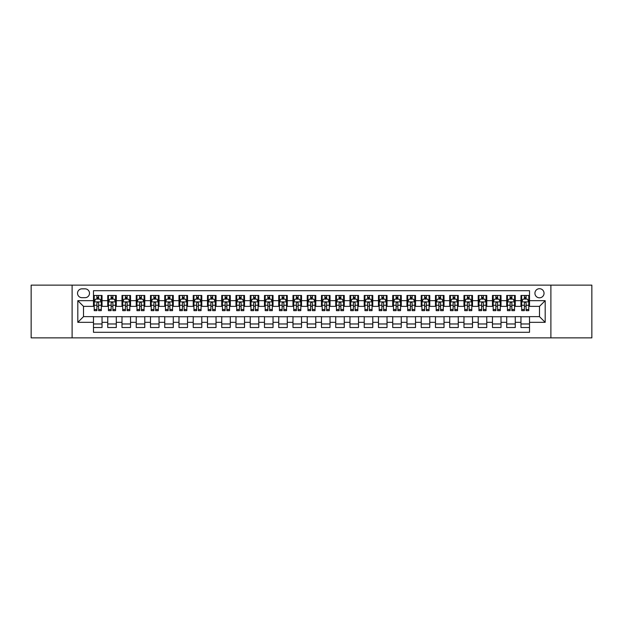 <?xml version="1.0" encoding="UTF-8"?>
<svg xmlns="http://www.w3.org/2000/svg" width="623" height="623" viewBox="0 0 623 623"><rect width="100%" height="100%" fill="white"/><g stroke="black" fill="none" stroke-linecap="round" stroke-linejoin="round"><path stroke-width="0.93" d="M539.487 288.698A4.563 4.563 0 0 0 534.923 293.262A4.563 4.563 0 0 0 539.487 297.817A4.563 4.563 0 0 0 544.043 293.262A4.563 4.563 0 0 0 539.487 288.698M550.888 337.861L591.85 337.861L591.85 285.139L550.888 285.139L550.888 337.861L72.112 337.861L72.112 285.139L31.15 285.139L31.15 337.861L72.112 337.861M529.511 295.473L520.96 295.473L520.96 300.668L515.26 300.668L515.26 306.368L520.96 306.368L520.96 300.668M515.26 300.668L515.26 295.473L506.709 295.473L506.709 300.668L501.009 300.668L501.009 306.368L506.709 306.368L506.709 300.668M501.009 300.668L501.009 295.473L492.466 295.473L492.466 300.668L486.765 300.668L486.765 306.368L492.466 306.368L492.466 300.668M486.765 300.668L486.765 295.473L478.215 295.473L478.215 300.668L472.514 300.668L472.514 306.368L478.215 306.368L478.215 300.668M472.514 300.668L472.514 295.473L463.964 295.473L463.964 300.668L458.263 300.668L458.263 306.368L463.964 306.368L463.964 300.668M458.263 300.668L458.263 295.473L449.713 295.473L449.713 300.668L444.02 300.668L444.02 306.368L449.713 306.368L449.713 300.668M444.02 300.668L444.02 295.473L435.469 295.473L435.469 300.668L429.769 300.668L429.769 306.368L435.469 306.368L435.469 300.668M429.769 300.668L429.769 295.473L421.218 295.473L421.218 300.668L415.518 300.668L415.518 306.368L421.218 306.368L421.218 300.668M415.518 300.668L415.518 295.473L406.967 295.473L406.967 300.668L401.267 300.668L401.267 306.368L406.967 306.368L406.967 300.668M401.267 300.668L401.267 295.473L392.716 295.473L392.716 300.668L387.023 300.668L387.023 306.368L392.716 306.368L392.716 300.668M387.023 300.668L387.023 295.473L378.473 295.473L378.473 300.668L372.772 300.668L372.772 306.368L378.473 306.368L378.473 300.668M372.772 300.668L372.772 295.473L364.221 295.473L364.221 300.668L358.521 300.668L358.521 306.368L364.221 306.368L364.221 300.668M358.521 300.668L358.521 295.473L349.97 295.473L349.97 300.668L344.27 300.668L344.27 306.368L349.97 306.368L349.97 300.668M344.27 300.668L344.27 295.473L335.727 295.473L335.727 300.668L330.026 300.668L330.026 306.368L335.727 306.368L335.727 300.668M330.026 300.668L330.026 295.473L321.476 295.473L321.476 300.668L315.775 300.668L315.775 306.368L321.476 306.368L321.476 300.668M315.775 300.668L315.775 295.473L307.225 295.473L307.225 300.668L301.524 300.668L301.524 306.368L307.225 306.368L307.225 300.668M301.524 300.668L301.524 295.473L292.974 295.473L292.974 300.668L287.273 300.668L287.273 306.368L292.974 306.368L292.974 300.668M287.273 300.668L287.273 295.473L278.73 295.473L278.73 300.668L273.03 300.668L273.03 306.368L278.73 306.368L278.73 300.668M273.03 300.668L273.03 295.473L264.479 295.473L264.479 300.668L258.779 300.668L258.779 306.368L264.479 306.368L264.479 300.668M258.779 300.668L258.779 295.473L250.228 295.473L250.228 300.668L244.528 300.668L244.528 306.368L250.228 306.368L250.228 300.668M244.528 300.668L244.528 295.473L235.977 295.473L235.977 300.668L230.284 300.668L230.284 306.368L235.977 306.368L235.977 300.668M230.284 300.668L230.284 295.473L221.733 295.473L221.733 300.668L216.033 300.668L216.033 306.368L221.733 306.368L221.733 300.668M216.033 300.668L216.033 295.473L207.482 295.473L207.482 300.668L201.782 300.668L201.782 306.368L207.482 306.368L207.482 300.668M201.782 300.668L201.782 295.473L193.231 295.473L193.231 300.668L187.531 300.668L187.531 306.368L193.231 306.368L193.231 300.668M187.531 300.668L187.531 295.473L178.98 295.473L178.98 300.668L173.287 300.668L173.287 306.368L178.98 306.368L178.98 300.668M173.287 300.668L173.287 295.473L164.737 295.473L164.737 300.668L159.036 300.668L159.036 306.368L164.737 306.368L164.737 300.668M159.036 300.668L159.036 295.473L150.486 295.473L150.486 300.668L144.785 300.668L144.785 306.368L150.486 306.368L150.486 300.668M144.785 300.668L144.785 295.473L136.235 295.473L136.235 300.668L130.534 300.668L130.534 306.368L136.235 306.368L136.235 300.668M130.534 300.668L130.534 295.473L121.991 295.473L121.991 300.668L116.291 300.668L116.291 306.368L121.991 306.368L121.991 300.668M116.291 300.668L116.291 295.473L107.74 295.473L107.74 306.368L102.04 306.368L102.04 295.473L93.489 295.473M93.489 327.527L102.04 327.527L102.04 316.632L107.74 316.632L107.74 327.527L116.291 327.527L116.291 316.632L121.991 316.632L121.991 322.332L116.291 322.332M121.991 322.332L121.991 327.527L130.534 327.527L130.534 316.632L136.235 316.632L136.235 322.332L130.534 322.332M136.235 322.332L136.235 327.527L144.785 327.527L144.785 316.632L150.486 316.632L150.486 322.332L144.785 322.332M150.486 322.332L150.486 327.527L159.036 327.527L159.036 316.632L164.737 316.632L164.737 322.332L159.036 322.332M164.737 322.332L164.737 327.527L173.287 327.527L173.287 316.632L178.98 316.632L178.98 322.332L173.287 322.332M178.98 322.332L178.98 327.527L187.531 327.527L187.531 316.632L193.231 316.632L193.231 322.332L187.531 322.332M193.231 322.332L193.231 327.527L201.782 327.527L201.782 316.632L207.482 316.632L207.482 322.332L201.782 322.332M207.482 322.332L207.482 327.527L216.033 327.527L216.033 316.632L221.733 316.632L221.733 322.332L216.033 322.332M221.733 322.332L221.733 327.527L230.284 327.527L230.284 316.632L235.977 316.632L235.977 322.332L230.284 322.332M235.977 322.332L235.977 327.527L244.528 327.527L244.528 316.632L250.228 316.632L250.228 322.332L244.528 322.332M250.228 322.332L250.228 327.527L258.779 327.527L258.779 316.632L264.479 316.632L264.479 322.332L258.779 322.332M264.479 322.332L264.479 327.527L273.03 327.527L273.03 316.632L278.73 316.632L278.73 322.332L273.03 322.332M278.73 322.332L278.73 327.527L287.273 327.527L287.273 316.632L292.974 316.632L292.974 322.332L287.273 322.332M292.974 322.332L292.974 327.527L301.524 327.527L301.524 316.632L307.225 316.632L307.225 322.332L301.524 322.332M307.225 322.332L307.225 327.527L315.775 327.527L315.775 316.632L321.476 316.632L321.476 322.332L315.775 322.332M321.476 322.332L321.476 327.527L330.026 327.527L330.026 316.632L335.727 316.632L335.727 322.332L330.026 322.332M335.727 322.332L335.727 327.527L344.27 327.527L344.27 316.632L349.97 316.632L349.97 322.332L344.27 322.332M349.97 322.332L349.97 327.527L358.521 327.527L358.521 316.632L364.221 316.632L364.221 322.332L358.521 322.332M364.221 322.332L364.221 327.527L372.772 327.527L372.772 316.632L378.473 316.632L378.473 322.332L372.772 322.332M378.473 322.332L378.473 327.527L387.023 327.527L387.023 316.632L392.716 316.632L392.716 322.332L387.023 322.332M392.716 322.332L392.716 327.527L401.267 327.527L401.267 316.632L406.967 316.632L406.967 322.332L401.267 322.332M406.967 322.332L406.967 327.527L415.518 327.527L415.518 316.632L421.218 316.632L421.218 322.332L415.518 322.332M421.218 322.332L421.218 327.527L429.769 327.527L429.769 316.632L435.469 316.632L435.469 322.332L429.769 322.332M435.469 322.332L435.469 327.527L444.02 327.527L444.02 316.632L449.713 316.632L449.713 322.332L444.02 322.332M449.713 322.332L449.713 327.527L458.263 327.527L458.263 316.632L463.964 316.632L463.964 322.332L458.263 322.332M463.964 322.332L463.964 327.527L472.514 327.527L472.514 316.632L478.215 316.632L478.215 322.332L472.514 322.332M478.215 322.332L478.215 327.527L486.765 327.527L486.765 316.632L492.466 316.632L492.466 322.332L486.765 322.332M492.466 322.332L492.466 327.527L501.009 327.527L501.009 316.632L506.709 316.632L506.709 322.332L501.009 322.332M506.709 322.332L506.709 327.527L515.26 327.527L515.26 316.632L520.96 316.632L520.96 322.332L515.26 322.332M81.948 297.677L85.086 297.677A4.416 4.416 0 0 0 89.502 293.262A4.416 4.416 0 0 0 85.086 288.846L81.948 288.846A4.416 4.416 0 0 0 77.532 293.262A4.416 4.416 0 0 0 81.948 297.677M550.888 285.139L72.112 285.139M529.511 300.668L529.511 290.7L93.489 290.7L93.489 306.368L83.513 306.368L83.513 316.632L93.489 316.632L93.489 332.3L529.511 332.3L529.511 316.632L539.487 316.632L539.487 306.368L529.511 306.368L529.511 300.668L545.187 300.668L545.187 322.332L529.511 322.332M93.489 322.332L77.813 322.332L77.813 300.668L93.489 300.668M520.96 322.332L520.96 327.527L529.511 327.527M93.489 299.032L94.205 299.032M96.908 299.032L98.621 299.032M101.323 299.032L102.04 299.032M93.489 306.228L94.205 306.228M96.908 306.228L98.621 306.228M101.323 306.228L102.04 306.228M93.489 316.772L102.04 316.772M93.489 323.968L102.04 323.968M107.74 306.228L108.449 306.228M111.159 306.228L112.872 306.228M115.574 306.228L116.291 306.228M107.74 299.032L108.449 299.032M111.159 299.032L112.872 299.032M115.574 299.032L116.291 299.032M107.74 316.772L116.291 316.772M107.74 323.968L116.291 323.968M121.991 316.772L130.534 316.772M121.991 323.968L130.534 323.968M121.991 299.032L122.7 299.032M125.41 299.032L127.115 299.032M129.825 299.032L130.534 299.032M121.991 306.228L122.7 306.228M125.41 306.228L127.115 306.228M129.825 306.228L130.534 306.228M136.235 316.772L144.785 316.772M136.235 323.968L144.785 323.968M136.235 299.032L136.951 299.032M139.653 299.032L141.366 299.032M144.077 299.032L144.785 299.032M136.235 306.228L136.951 306.228M139.653 306.228L141.366 306.228M144.077 306.228L144.785 306.228M150.486 316.772L159.036 316.772M150.486 323.968L159.036 323.968M150.486 299.032L151.202 299.032M153.904 299.032L155.618 299.032M158.32 299.032L159.036 299.032M150.486 306.228L151.202 306.228M153.904 306.228L155.618 306.228M158.32 306.228L159.036 306.228M164.737 316.772L173.287 316.772M164.737 323.968L173.287 323.968M164.737 299.032L165.445 299.032M168.155 299.032L169.861 299.032M172.571 299.032L173.287 299.032M164.737 306.228L165.445 306.228M168.155 306.228L169.861 306.228M172.571 306.228L173.287 306.228M178.98 316.772L187.531 316.772M178.98 323.968L187.531 323.968M178.98 299.032L179.697 299.032M182.407 299.032L184.112 299.032M186.822 299.032L187.531 299.032M178.98 306.228L179.697 306.228M182.407 306.228L184.112 306.228M186.822 306.228L187.531 306.228M193.231 316.772L201.782 316.772M193.231 323.968L201.782 323.968M193.231 299.032L193.948 299.032M196.65 299.032L198.363 299.032M201.073 299.032L201.782 299.032M193.231 306.228L193.948 306.228M196.65 306.228L198.363 306.228M201.073 306.228L201.782 306.228M207.482 316.772L216.033 316.772M207.482 323.968L216.033 323.968M207.482 299.032L208.191 299.032M210.901 299.032L212.614 299.032M215.317 299.032L216.033 299.032M207.482 306.228L208.191 306.228M210.901 306.228L212.614 306.228M215.317 306.228L216.033 306.228M221.733 316.772L230.284 316.772M221.733 323.968L230.284 323.968M221.733 299.032L222.442 299.032M225.152 299.032L226.858 299.032M229.568 299.032L230.284 299.032M221.733 306.228L222.442 306.228M225.152 306.228L226.858 306.228M229.568 306.228L230.284 306.228M235.977 316.772L244.528 316.772M235.977 323.968L244.528 323.968M235.977 299.032L236.693 299.032M239.403 299.032L241.109 299.032M243.819 299.032L244.528 299.032M235.977 306.228L236.693 306.228M239.403 306.228L241.109 306.228M243.819 306.228L244.528 306.228M250.228 316.772L258.779 316.772M250.228 323.968L258.779 323.968M250.228 299.032L250.944 299.032M253.647 299.032L255.36 299.032M258.07 299.032L258.779 299.032M250.228 306.228L250.944 306.228M253.647 306.228L255.36 306.228M258.07 306.228L258.779 306.228M264.479 316.772L273.03 316.772M264.479 323.968L273.03 323.968M264.479 299.032L265.188 299.032M267.898 299.032L269.611 299.032M272.313 299.032L273.03 299.032M264.479 306.228L265.188 306.228M267.898 306.228L269.611 306.228M272.313 306.228L273.03 306.228M278.73 316.772L287.273 316.772M278.73 323.968L287.273 323.968M278.73 299.032L279.439 299.032M282.149 299.032L283.854 299.032M286.564 299.032L287.273 299.032M278.73 306.228L279.439 306.228M282.149 306.228L283.854 306.228M286.564 306.228L287.273 306.228M292.974 316.772L301.524 316.772M292.974 323.968L301.524 323.968M292.974 299.032L293.69 299.032M296.392 299.032L298.106 299.032M300.816 299.032L301.524 299.032M292.974 306.228L293.69 306.228M296.392 306.228L298.106 306.228M300.816 306.228L301.524 306.228M307.225 316.772L315.775 316.772M307.225 323.968L315.775 323.968M307.225 299.032L307.941 299.032M310.643 299.032L312.357 299.032M315.059 299.032L315.775 299.032M307.225 306.228L307.941 306.228M310.643 306.228L312.357 306.228M315.059 306.228L315.775 306.228M321.476 316.772L330.026 316.772M321.476 323.968L330.026 323.968M321.476 299.032L322.184 299.032M324.894 299.032L326.608 299.032M329.31 299.032L330.026 299.032M321.476 306.228L322.184 306.228M324.894 306.228L326.608 306.228M329.31 306.228L330.026 306.228M335.727 316.772L344.27 316.772M335.727 323.968L344.27 323.968M335.727 299.032L336.436 299.032M339.146 299.032L340.851 299.032M343.561 299.032L344.27 299.032M335.727 306.228L336.436 306.228M339.146 306.228L340.851 306.228M343.561 306.228L344.27 306.228M349.97 316.772L358.521 316.772M349.97 323.968L358.521 323.968M349.97 299.032L350.687 299.032M353.389 299.032L355.102 299.032M357.812 299.032L358.521 299.032M349.97 306.228L350.687 306.228M353.389 306.228L355.102 306.228M357.812 306.228L358.521 306.228M364.221 316.772L372.772 316.772M364.221 323.968L372.772 323.968M364.221 299.032L364.93 299.032M367.64 299.032L369.353 299.032M372.056 299.032L372.772 299.032M364.221 306.228L364.93 306.228M367.64 306.228L369.353 306.228M372.056 306.228L372.772 306.228M378.473 316.772L387.023 316.772M378.473 323.968L387.023 323.968M378.473 299.032L379.181 299.032M381.891 299.032L383.597 299.032M386.307 299.032L387.023 299.032M378.473 306.228L379.181 306.228M381.891 306.228L383.597 306.228M386.307 306.228L387.023 306.228M392.716 316.772L401.267 316.772M392.716 323.968L401.267 323.968M392.716 299.032L393.432 299.032M396.142 299.032L397.848 299.032M400.558 299.032L401.267 299.032M392.716 306.228L393.432 306.228M396.142 306.228L397.848 306.228M400.558 306.228L401.267 306.228M406.967 316.772L415.518 316.772M406.967 323.968L415.518 323.968M406.967 299.032L407.683 299.032M410.386 299.032L412.099 299.032M414.809 299.032L415.518 299.032M406.967 306.228L407.683 306.228M410.386 306.228L412.099 306.228M414.809 306.228L415.518 306.228M421.218 316.772L429.769 316.772M421.218 323.968L429.769 323.968M421.218 299.032L421.927 299.032M424.637 299.032L426.35 299.032M429.052 299.032L429.769 299.032M421.218 306.228L421.927 306.228M424.637 306.228L426.35 306.228M429.052 306.228L429.769 306.228M435.469 316.772L444.02 316.772M435.469 323.968L444.02 323.968M435.469 299.032L436.178 299.032M438.888 299.032L440.593 299.032M443.303 299.032L444.02 299.032M435.469 306.228L436.178 306.228M438.888 306.228L440.593 306.228M443.303 306.228L444.02 306.228M449.713 316.772L458.263 316.772M449.713 323.968L458.263 323.968M449.713 299.032L450.429 299.032M453.139 299.032L454.845 299.032M457.555 299.032L458.263 299.032M449.713 306.228L450.429 306.228M453.139 306.228L454.845 306.228M457.555 306.228L458.263 306.228M463.964 316.772L472.514 316.772M463.964 323.968L472.514 323.968M463.964 299.032L464.68 299.032M467.382 299.032L469.096 299.032M471.798 299.032L472.514 299.032M463.964 306.228L464.68 306.228M467.382 306.228L469.096 306.228M471.798 306.228L472.514 306.228M478.215 316.772L486.765 316.772M478.215 323.968L486.765 323.968M478.215 299.032L478.923 299.032M481.634 299.032L483.347 299.032M486.049 299.032L486.765 299.032M478.215 306.228L478.923 306.228M481.634 306.228L483.347 306.228M486.049 306.228L486.765 306.228M492.466 316.772L501.009 316.772M492.466 323.968L501.009 323.968M492.466 299.032L493.175 299.032M495.885 299.032L497.59 299.032M500.3 299.032L501.009 299.032M492.466 306.228L493.175 306.228M495.885 306.228L497.59 306.228M500.3 306.228L501.009 306.228M506.709 316.772L515.26 316.772M506.709 323.968L515.26 323.968M506.709 299.032L507.426 299.032M510.128 299.032L511.841 299.032M514.551 299.032L515.26 299.032M506.709 306.228L507.426 306.228M510.128 306.228L511.841 306.228M514.551 306.228L515.26 306.228M520.96 316.772L529.511 316.772M520.96 323.968L529.511 323.968M520.96 299.032L521.677 299.032M524.379 299.032L526.092 299.032M528.795 299.032L529.511 299.032M520.96 306.228L521.677 306.228M524.379 306.228L526.092 306.228M528.795 306.228L529.511 306.228M83.513 306.368L77.813 300.668M83.513 316.632L77.813 322.332M545.187 300.668L539.487 306.368M545.187 322.332L539.487 316.632M98.621 297.319L96.908 297.319M101.323 309.483L98.621 309.483L98.621 310.643L101.323 310.643L101.323 301.953L99.898 299.102L95.63 299.102L94.205 301.953L94.205 310.643L96.908 310.643L96.908 309.483L94.205 309.483M94.205 301.953L94.205 295.473M101.323 301.953L101.323 295.473M96.908 299.102L96.908 295.473M98.621 295.473L98.621 299.102M98.621 309.483L98.621 303.019C98.052 301.921 97.484 301.921 96.908 303.019L96.908 309.483M112.872 297.319L111.159 297.319M115.574 309.483L112.872 309.483L112.872 310.643L115.574 310.643L115.574 301.953L114.149 299.102L109.874 299.102L108.449 301.953L108.449 310.643L111.159 310.643L111.159 309.483L108.449 309.483M108.449 301.953L108.449 295.473M115.574 301.953L115.574 295.473M111.159 299.102L111.159 295.473M112.872 295.473L112.872 299.102M112.872 309.483L112.872 303.019C112.296 301.921 111.727 301.921 111.159 303.019L111.159 309.483M127.115 297.319L125.41 297.319M129.825 309.483L127.115 309.483L127.115 310.643L129.825 310.643L129.825 301.953L128.4 299.102L124.125 299.102L122.7 301.953L122.7 310.643L125.41 310.643L125.41 309.483L122.7 309.483M122.7 301.953L122.7 295.473M129.825 301.953L129.825 295.473M125.41 299.102L125.41 295.473M127.115 295.473L127.115 299.102M127.115 309.483L127.115 303.019C126.547 301.921 125.978 301.921 125.41 303.019L125.41 309.483M141.366 297.319L139.653 297.319M144.077 309.483L141.366 309.483L141.366 310.643L144.077 310.643L144.077 301.953L142.651 299.102L138.376 299.102L136.951 301.953L136.951 310.643L139.653 310.643L139.653 309.483L136.951 309.483M136.951 301.953L136.951 295.473M144.077 301.953L144.077 295.473M139.653 299.102L139.653 295.473M141.366 295.473L141.366 299.102M141.366 309.483L141.366 303.019C140.798 301.921 140.23 301.921 139.653 303.019L139.653 309.483M155.618 297.319L153.904 297.319M158.32 309.483L155.618 309.483L155.618 310.643L158.32 310.643L158.32 301.953L156.895 299.102L152.619 299.102L151.202 301.953L151.202 310.643L153.904 310.643L153.904 309.483L151.202 309.483M151.202 301.953L151.202 295.473M158.32 301.953L158.32 295.473M153.904 299.102L153.904 295.473M155.618 295.473L155.618 299.102M155.618 309.483L155.618 303.019C155.049 301.921 154.473 301.921 153.904 303.019L153.904 309.483M169.861 297.319L168.155 297.319M172.571 309.483L169.861 309.483L169.861 310.643L172.571 310.643L172.571 301.953L171.146 299.102L166.871 299.102L165.445 301.953L165.445 310.643L168.155 310.643L168.155 309.483L165.445 309.483M165.445 301.953L165.445 295.473M172.571 301.953L172.571 295.473M168.155 299.102L168.155 295.473M169.861 295.473L169.861 299.102M169.861 309.483L169.861 303.019C169.292 301.921 168.724 301.921 168.155 303.019L168.155 309.483M184.112 297.319L182.407 297.319M186.822 309.483L184.112 309.483L184.112 310.643L186.822 310.643L186.822 301.953L185.397 299.102L181.122 299.102L179.697 301.953L179.697 310.643L182.407 310.643L182.407 309.483L179.697 309.483M179.697 301.953L179.697 295.473M186.822 301.953L186.822 295.473M182.407 299.102L182.407 295.473M184.112 295.473L184.112 299.102M184.112 309.483L184.112 303.019C183.544 301.921 182.975 301.921 182.407 303.019L182.407 309.483M198.363 297.319L196.65 297.319M201.073 309.483L198.363 309.483L198.363 310.643L201.073 310.643L201.073 301.953L199.648 299.102L195.373 299.102L193.948 301.953L193.948 310.643L196.65 310.643L196.65 309.483L193.948 309.483M193.948 301.953L193.948 295.473M201.073 301.953L201.073 295.473M196.65 299.102L196.65 295.473M198.363 295.473L198.363 299.102M198.363 309.483L198.363 303.019C197.795 301.921 197.226 301.921 196.65 303.019L196.65 309.483M212.614 297.319L210.901 297.319M215.317 309.483L212.614 309.483L212.614 310.643L215.317 310.643L215.317 301.953L213.891 299.102L209.616 299.102L208.191 301.953L208.191 310.643L210.901 310.643L210.901 309.483L208.191 309.483M208.191 301.953L208.191 295.473M215.317 301.953L215.317 295.473M210.901 299.102L210.901 295.473M212.614 295.473L212.614 299.102M212.614 309.483L212.614 303.019C212.046 301.921 211.47 301.921 210.901 303.019L210.901 309.483M226.858 297.319L225.152 297.319M229.568 309.483L226.858 309.483L226.858 310.643L229.568 310.643L229.568 301.953L228.143 299.102L223.867 299.102L222.442 301.953L222.442 310.643L225.152 310.643L225.152 309.483L222.442 309.483M222.442 301.953L222.442 295.473M229.568 301.953L229.568 295.473M225.152 299.102L225.152 295.473M226.858 295.473L226.858 299.102M226.858 309.483L226.858 303.019C226.289 301.921 225.721 301.921 225.152 303.019L225.152 309.483M241.109 297.319L239.403 297.319M243.819 309.483L241.109 309.483L241.109 310.643L243.819 310.643L243.819 301.953L242.394 299.102L238.118 299.102L236.693 301.953L236.693 310.643L239.403 310.643L239.403 309.483L236.693 309.483M236.693 301.953L236.693 295.473M243.819 301.953L243.819 295.473M239.403 299.102L239.403 295.473M241.109 295.473L241.109 299.102M241.109 309.483L241.109 303.019C240.54 301.921 239.972 301.921 239.403 303.019L239.403 309.483M255.36 297.319L253.647 297.319M258.07 309.483L255.36 309.483L255.36 310.643L258.07 310.643L258.07 301.953L256.645 299.102L252.37 299.102L250.944 301.953L250.944 310.643L253.647 310.643L253.647 309.483L250.944 309.483M250.944 301.953L250.944 295.473M258.07 301.953L258.07 295.473M253.647 299.102L253.647 295.473M255.36 295.473L255.36 299.102M255.36 309.483L255.36 303.019C254.791 301.921 254.223 301.921 253.647 303.019L253.647 309.483M269.611 297.319L267.898 297.319M272.313 309.483L269.611 309.483L269.611 310.643L272.313 310.643L272.313 301.953L270.888 299.102L266.613 299.102L265.188 301.953L265.188 310.643L267.898 310.643L267.898 309.483L265.188 309.483M265.188 301.953L265.188 295.473M272.313 301.953L272.313 295.473M267.898 299.102L267.898 295.473M269.611 295.473L269.611 299.102M269.611 309.483L269.611 303.019C269.035 301.921 268.466 301.921 267.898 303.019L267.898 309.483M283.854 297.319L282.149 297.319M286.564 309.483L283.854 309.483L283.854 310.643L286.564 310.643L286.564 301.953L285.139 299.102L280.864 299.102L279.439 301.953L279.439 310.643L282.149 310.643L282.149 309.483L279.439 309.483M279.439 301.953L279.439 295.473M286.564 301.953L286.564 295.473M282.149 299.102L282.149 295.473M283.854 295.473L283.854 299.102M283.854 309.483L283.854 303.019C283.286 301.921 282.717 301.921 282.149 303.019L282.149 309.483M298.106 297.319L296.392 297.319M300.816 309.483L298.106 309.483L298.106 310.643L300.816 310.643L300.816 301.953L299.39 299.102L295.115 299.102L293.69 301.953L293.69 310.643L296.392 310.643L296.392 309.483L293.69 309.483M293.69 301.953L293.69 295.473M300.816 301.953L300.816 295.473M296.392 299.102L296.392 295.473M298.106 295.473L298.106 299.102M298.106 309.483L298.106 303.019C297.537 301.921 296.969 301.921 296.392 303.019L296.392 309.483M312.357 297.319L310.643 297.319M315.059 309.483L312.357 309.483L312.357 310.643L315.059 310.643L315.059 301.953L313.634 299.102L309.366 299.102L307.941 301.953L307.941 310.643L310.643 310.643L310.643 309.483L307.941 309.483M307.941 301.953L307.941 295.473M315.059 301.953L315.059 295.473M310.643 299.102L310.643 295.473M312.357 295.473L312.357 299.102M312.357 309.483L312.357 303.019C311.788 301.921 311.22 301.921 310.643 303.019L310.643 309.483M326.608 297.319L324.894 297.319M329.31 309.483L326.608 309.483L326.608 310.643L329.31 310.643L329.31 301.953L327.885 299.102L323.61 299.102L322.184 301.953L322.184 310.643L324.894 310.643L324.894 309.483L322.184 309.483M322.184 301.953L322.184 295.473M329.31 301.953L329.31 295.473M324.894 299.102L324.894 295.473M326.608 295.473L326.608 299.102M326.608 309.483L326.608 303.019C326.031 301.921 325.463 301.921 324.894 303.019L324.894 309.483M340.851 297.319L339.146 297.319M343.561 309.483L340.851 309.483L340.851 310.643L343.561 310.643L343.561 301.953L342.136 299.102L337.861 299.102L336.436 301.953L336.436 310.643L339.146 310.643L339.146 309.483L336.436 309.483M336.436 301.953L336.436 295.473M343.561 301.953L343.561 295.473M339.146 299.102L339.146 295.473M340.851 295.473L340.851 299.102M340.851 309.483L340.851 303.019C340.283 301.921 339.714 301.921 339.146 303.019L339.146 309.483M355.102 297.319L353.389 297.319M357.812 309.483L355.102 309.483L355.102 310.643L357.812 310.643L357.812 301.953L356.387 299.102L352.112 299.102L350.687 301.953L350.687 310.643L353.389 310.643L353.389 309.483L350.687 309.483M350.687 301.953L350.687 295.473M357.812 301.953L357.812 295.473M353.389 299.102L353.389 295.473M355.102 295.473L355.102 299.102M355.102 309.483L355.102 303.019C354.534 301.921 353.965 301.921 353.389 303.019L353.389 309.483M369.353 297.319L367.64 297.319M372.056 309.483L369.353 309.483L369.353 310.643L372.056 310.643L372.056 301.953L370.63 299.102L366.355 299.102L364.93 301.953L364.93 310.643L367.64 310.643L367.64 309.483L364.93 309.483M364.93 301.953L364.93 295.473M372.056 301.953L372.056 295.473M367.64 299.102L367.64 295.473M369.353 295.473L369.353 299.102M369.353 309.483L369.353 303.019C368.785 301.921 368.209 301.921 367.64 303.019L367.64 309.483M383.597 297.319L381.891 297.319M386.307 309.483L383.597 309.483L383.597 310.643L386.307 310.643L386.307 301.953L384.882 299.102L380.606 299.102L379.181 301.953L379.181 310.643L381.891 310.643L381.891 309.483L379.181 309.483M379.181 301.953L379.181 295.473M386.307 301.953L386.307 295.473M381.891 299.102L381.891 295.473M383.597 295.473L383.597 299.102M383.597 309.483L383.597 303.019C383.028 301.921 382.46 301.921 381.891 303.019L381.891 309.483M397.848 297.319L396.142 297.319M400.558 309.483L397.848 309.483L397.848 310.643L400.558 310.643L400.558 301.953L399.133 299.102L394.857 299.102L393.432 301.953L393.432 310.643L396.142 310.643L396.142 309.483L393.432 309.483M393.432 301.953L393.432 295.473M400.558 301.953L400.558 295.473M396.142 299.102L396.142 295.473M397.848 295.473L397.848 299.102M397.848 309.483L397.848 303.019C397.279 301.921 396.711 301.921 396.142 303.019L396.142 309.483M412.099 297.319L410.386 297.319M414.809 309.483L412.099 309.483L412.099 310.643L414.809 310.643L414.809 301.953L413.384 299.102L409.109 299.102L407.683 301.953L407.683 310.643L410.386 310.643L410.386 309.483L407.683 309.483M407.683 301.953L407.683 295.473M414.809 301.953L414.809 295.473M410.386 299.102L410.386 295.473M412.099 295.473L412.099 299.102M412.099 309.483L412.099 303.019C411.53 301.921 410.962 301.921 410.386 303.019L410.386 309.483M426.35 297.319L424.637 297.319M429.052 309.483L426.35 309.483L426.35 310.643L429.052 310.643L429.052 301.953L427.627 299.102L423.352 299.102L421.927 301.953L421.927 310.643L424.637 310.643L424.637 309.483L421.927 309.483M421.927 301.953L421.927 295.473M429.052 301.953L429.052 295.473M424.637 299.102L424.637 295.473M426.35 295.473L426.35 299.102M426.35 309.483L426.35 303.019C425.782 301.921 425.205 301.921 424.637 303.019L424.637 309.483M440.593 297.319L438.888 297.319M443.303 309.483L440.593 309.483L440.593 310.643L443.303 310.643L443.303 301.953L441.878 299.102L437.603 299.102L436.178 301.953L436.178 310.643L438.888 310.643L438.888 309.483L436.178 309.483M436.178 301.953L436.178 295.473M443.303 301.953L443.303 295.473M438.888 299.102L438.888 295.473M440.593 295.473L440.593 299.102M440.593 309.483L440.593 303.019C440.025 301.921 439.456 301.921 438.888 303.019L438.888 309.483M454.845 297.319L453.139 297.319M457.555 309.483L454.845 309.483L454.845 310.643L457.555 310.643L457.555 301.953L456.129 299.102L451.854 299.102L450.429 301.953L450.429 310.643L453.139 310.643L453.139 309.483L450.429 309.483M450.429 301.953L450.429 295.473M457.555 301.953L457.555 295.473M453.139 299.102L453.139 295.473M454.845 295.473L454.845 299.102M454.845 309.483L454.845 303.019C454.276 301.921 453.708 301.921 453.139 303.019L453.139 309.483M469.096 297.319L467.382 297.319M471.798 309.483L469.096 309.483L469.096 310.643L471.798 310.643L471.798 301.953L470.381 299.102L466.105 299.102L464.68 301.953L464.68 310.643L467.382 310.643L467.382 309.483L464.68 309.483M464.68 301.953L464.68 295.473M471.798 301.953L471.798 295.473M467.382 299.102L467.382 295.473M469.096 295.473L469.096 299.102M469.096 309.483L469.096 303.019C468.527 301.921 467.959 301.921 467.382 303.019L467.382 309.483M483.347 297.319L481.634 297.319M486.049 309.483L483.347 309.483L483.347 310.643L486.049 310.643L486.049 301.953L484.624 299.102L480.349 299.102L478.923 301.953L478.923 310.643L481.634 310.643L481.634 309.483L478.923 309.483M478.923 301.953L478.923 295.473M486.049 301.953L486.049 295.473M481.634 299.102L481.634 295.473M483.347 295.473L483.347 299.102M483.347 309.483L483.347 303.019C482.77 301.921 482.202 301.921 481.634 303.019L481.634 309.483M497.59 297.319L495.885 297.319M500.3 309.483L497.59 309.483L497.59 310.643L500.3 310.643L500.3 301.953L498.875 299.102L494.6 299.102L493.175 301.953L493.175 310.643L495.885 310.643L495.885 309.483L493.175 309.483M493.175 301.953L493.175 295.473M500.3 301.953L500.3 295.473M495.885 299.102L495.885 295.473M497.59 295.473L497.59 299.102M497.59 309.483L497.59 303.019C497.022 301.921 496.453 301.921 495.885 303.019L495.885 309.483M511.841 297.319L510.128 297.319M514.551 309.483L511.841 309.483L511.841 310.643L514.551 310.643L514.551 301.953L513.126 299.102L508.851 299.102L507.426 301.953L507.426 310.643L510.128 310.643L510.128 309.483L507.426 309.483M507.426 301.953L507.426 295.473M514.551 301.953L514.551 295.473M510.128 299.102L510.128 295.473M511.841 295.473L511.841 299.102M511.841 309.483L511.841 303.019C511.273 301.921 510.704 301.921 510.128 303.019L510.128 309.483M526.092 297.319L524.379 297.319M528.795 309.483L526.092 309.483L526.092 310.643L528.795 310.643L528.795 301.953L527.37 299.102L523.102 299.102L521.677 301.953L521.677 310.643L524.379 310.643L524.379 309.483L521.677 309.483M521.677 301.953L521.677 295.473M528.795 301.953L528.795 295.473M524.379 299.102L524.379 295.473M526.092 295.473L526.092 299.102M526.092 309.483L526.092 303.019C525.524 301.921 524.955 301.921 524.379 303.019L524.379 309.483M107.74 322.332L102.04 322.332M107.74 300.668L102.04 300.668M101.292 301.882L94.237 301.882M94.205 299.889L95.233 299.889M100.295 299.889L101.323 299.889M96.908 305.254L94.205 305.254M101.323 305.254L98.621 305.254M98.621 298.23L96.908 298.23M115.543 301.882L108.488 301.882M108.449 299.889L109.484 299.889M114.546 299.889L115.574 299.889M111.159 305.254L108.449 305.254M115.574 305.254L112.872 305.254M112.872 298.23L111.159 298.23M129.786 301.882L122.739 301.882M122.7 299.889L123.736 299.889M128.79 299.889L129.825 299.889M125.41 305.254L122.7 305.254M129.825 305.254L127.115 305.254M127.115 298.23L125.41 298.23M144.038 301.882L136.982 301.882M136.951 299.889L137.979 299.889M143.041 299.889L144.077 299.889M139.653 305.254L136.951 305.254M144.077 305.254L141.366 305.254M141.366 298.23L139.653 298.23M158.289 301.882L151.233 301.882M151.202 299.889L152.23 299.889M157.292 299.889L158.32 299.889M153.904 305.254L151.202 305.254M158.32 305.254L155.618 305.254M155.618 298.23L153.904 298.23M172.54 301.882L165.484 301.882M165.445 299.889L166.481 299.889M171.535 299.889L172.571 299.889M168.155 305.254L165.445 305.254M172.571 305.254L169.861 305.254M169.861 298.23L168.155 298.23M186.783 301.882L179.736 301.882M179.697 299.889L180.732 299.889M185.786 299.889L186.822 299.889M182.407 305.254L179.697 305.254M186.822 305.254L184.112 305.254M184.112 298.23L182.407 298.23M201.034 301.882L193.979 301.882M193.948 299.889L194.976 299.889M200.038 299.889L201.073 299.889M196.65 305.254L193.948 305.254M201.073 305.254L198.363 305.254M198.363 298.23L196.65 298.23M215.285 301.882L208.23 301.882M208.191 299.889L209.227 299.889M214.289 299.889L215.317 299.889M210.901 305.254L208.191 305.254M215.317 305.254L212.614 305.254M212.614 298.23L210.901 298.23M229.529 301.882L222.481 301.882M222.442 299.889L223.478 299.889M228.532 299.889L229.568 299.889M225.152 305.254L222.442 305.254M229.568 305.254L226.858 305.254M226.858 298.23L225.152 298.23M243.78 301.882L236.724 301.882M236.693 299.889L237.729 299.889M242.783 299.889L243.819 299.889M239.403 305.254L236.693 305.254M243.819 305.254L241.109 305.254M241.109 298.23L239.403 298.23M258.031 301.882L250.976 301.882M250.944 299.889L251.972 299.889M257.034 299.889L258.07 299.889M253.647 305.254L250.944 305.254M258.07 305.254L255.36 305.254M255.36 298.23L253.647 298.23M272.282 301.882L265.227 301.882M265.188 299.889L266.223 299.889M271.285 299.889L272.313 299.889M267.898 305.254L265.188 305.254M272.313 305.254L269.611 305.254M269.611 298.23L267.898 298.23M286.525 301.882L279.478 301.882M279.439 299.889L280.475 299.889M285.529 299.889L286.564 299.889M282.149 305.254L279.439 305.254M286.564 305.254L283.854 305.254M283.854 298.23L282.149 298.23M300.777 301.882L293.721 301.882M293.69 299.889L294.718 299.889M299.78 299.889L300.816 299.889M296.392 305.254L293.69 305.254M300.816 305.254L298.106 305.254M298.106 298.23L296.392 298.23M315.028 301.882L307.972 301.882M307.941 299.889L308.969 299.889M314.031 299.889L315.059 299.889M310.643 305.254L307.941 305.254M315.059 305.254L312.357 305.254M312.357 298.23L310.643 298.23M329.279 301.882L322.223 301.882M322.184 299.889L323.22 299.889M328.282 299.889L329.31 299.889M324.894 305.254L322.184 305.254M329.31 305.254L326.608 305.254M326.608 298.23L324.894 298.23M343.522 301.882L336.475 301.882M336.436 299.889L337.471 299.889M342.525 299.889L343.561 299.889M339.146 305.254L336.436 305.254M343.561 305.254L340.851 305.254M340.851 298.23L339.146 298.23M357.773 301.882L350.718 301.882M350.687 299.889L351.715 299.889M356.777 299.889L357.812 299.889M353.389 305.254L350.687 305.254M357.812 305.254L355.102 305.254M355.102 298.23L353.389 298.23M372.024 301.882L364.969 301.882M364.93 299.889L365.966 299.889M371.028 299.889L372.056 299.889M367.64 305.254L364.93 305.254M372.056 305.254L369.353 305.254M369.353 298.23L367.64 298.23M386.276 301.882L379.22 301.882M379.181 299.889L380.217 299.889M385.271 299.889L386.307 299.889M381.891 305.254L379.181 305.254M386.307 305.254L383.597 305.254M383.597 298.23L381.891 298.23M400.519 301.882L393.471 301.882M393.432 299.889L394.468 299.889M399.522 299.889L400.558 299.889M396.142 305.254L393.432 305.254M400.558 305.254L397.848 305.254M397.848 298.23L396.142 298.23M414.77 301.882L407.715 301.882M407.683 299.889L408.711 299.889M413.773 299.889L414.809 299.889M410.386 305.254L407.683 305.254M414.809 305.254L412.099 305.254M412.099 298.23L410.386 298.23M429.021 301.882L421.966 301.882M421.927 299.889L422.962 299.889M428.024 299.889L429.052 299.889M424.637 305.254L421.927 305.254M429.052 305.254L426.35 305.254M426.35 298.23L424.637 298.23M443.265 301.882L436.217 301.882M436.178 299.889L437.214 299.889M442.268 299.889L443.303 299.889M438.888 305.254L436.178 305.254M443.303 305.254L440.593 305.254M440.593 298.23L438.888 298.23M457.516 301.882L450.46 301.882M450.429 299.889L451.465 299.889M456.519 299.889L457.555 299.889M453.139 305.254L450.429 305.254M457.555 305.254L454.845 305.254M454.845 298.23L453.139 298.23M471.767 301.882L464.711 301.882M464.68 299.889L465.708 299.889M470.77 299.889L471.798 299.889M467.382 305.254L464.68 305.254M471.798 305.254L469.096 305.254M469.096 298.23L467.382 298.23M486.018 301.882L478.962 301.882M478.923 299.889L479.959 299.889M485.021 299.889L486.049 299.889M481.634 305.254L478.923 305.254M486.049 305.254L483.347 305.254M483.347 298.23L481.634 298.23M500.261 301.882L493.214 301.882M493.175 299.889L494.21 299.889M499.264 299.889L500.3 299.889M495.885 305.254L493.175 305.254M500.3 305.254L497.59 305.254M497.59 298.23L495.885 298.23M514.512 301.882L507.457 301.882M507.426 299.889L508.454 299.889M513.516 299.889L514.551 299.889M510.128 305.254L507.426 305.254M514.551 305.254L511.841 305.254M511.841 298.23L510.128 298.23M528.763 301.882L521.708 301.882M521.677 299.889L522.705 299.889M527.767 299.889L528.795 299.889M524.379 305.254L521.677 305.254M528.795 305.254L526.092 305.254M526.092 298.23L524.379 298.23"/></g></svg>
